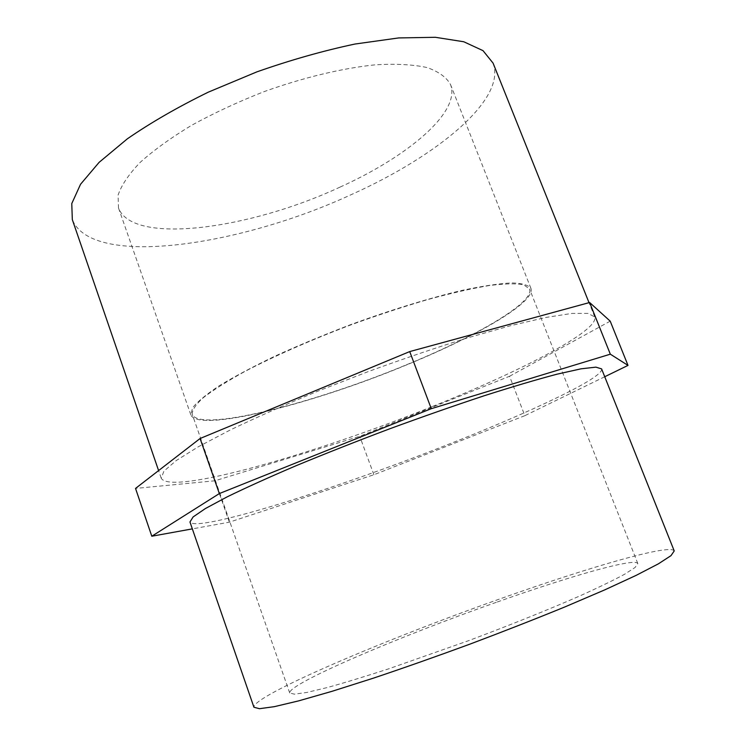 <?xml version="1.0" encoding="UTF-8"?>
<svg xmlns="http://www.w3.org/2000/svg" width="746" height="746" viewBox="0 0 746 746"><rect width="100%" height="100%" fill="white"/><g stroke="black" fill="none" stroke-linecap="round" stroke-linejoin="round"><path stroke-width="0.56" stroke-dasharray="3.73 2.8" d="M340.148 187.05C250.731 228.929 132.601 245.732 118.493 207.947L118.092 195.144C121.374 185.278 128.713 174.377 140.108 162.451C153.816 150.142 171.03 137.73 191.759 125.216C214.139 112.963 238.282 101.764 264.187 91.599C303.473 77.491 342.405 68.194 375.313 64.809C395.93 63.615 413.163 64.529 427.02 67.541C438.676 71.635 446.509 77.286 450.5 84.475C461.177 112.096 407.568 156.651 340.148 187.05M407.064 364.71C314.336 403.418 198.324 433.305 190.845 414.86L192.561 407.82C197.354 401.768 206.232 394.42 219.193 385.794C234.468 376.534 253.155 366.603 275.255 356.001C298.922 345.249 324.109 334.777 350.834 324.575C391.118 309.842 430.218 297.868 462.436 290.287C482.438 286.063 498.804 283.601 511.542 282.911C521.958 283.2 528.42 285.028 530.928 288.385C536.057 302.065 476.797 336.166 407.064 364.71M406.756 364.654C475.948 336.325 534.658 302.512 529.567 288.963L523.72 284.785C516.185 283.349 504.753 283.592 489.423 285.513C471.957 288.469 451.489 293.122 428.027 299.482C403.297 306.746 377.597 315.204 350.937 324.864C311.147 339.906 274.043 356.252 244.94 371.433C227.185 381.225 213.3 389.99 203.285 397.721C195.639 404.696 191.964 410.263 192.263 414.403C199.63 432.699 314.709 403.073 406.756 364.654M496.277 602.339C399.753 636.319 287.732 683.998 289.718 692.987L294.418 694.181L306.951 692.419L327.363 687.523C344.717 682.721 365.307 676.435 389.151 668.677L468.404 640.73C509.704 625.26 548.618 609.594 579.502 596.082C598.423 587.559 613.389 580.323 624.402 574.364L635.042 567.51L637.821 563.538C635.079 557.402 568.592 576.639 496.277 602.339M432.046 406.645C316.472 453.409 170.349 495.745 161.22 478.205L163.924 471.146L176.187 460.59L198.408 446.714L230.281 429.966C255.999 417.611 285.112 404.705 317.619 391.258L368.31 371.573C402.971 358.938 436.224 347.655 468.059 337.733L510.945 325.592L546.016 317.432L571.912 313.423L588.09 313.395L594.748 316.975C599.243 330.814 519.785 371.639 432.046 406.645M493.078 63.13C506.786 99.675 436.158 156.557 351.86 194.352C241.154 245.826 91.954 268.56 72.315 219.604M674.225 550.93C670.346 543.47 588.202 567.501 501.993 598.18C387.855 638.427 252.652 695.673 253.929 707.236M601.602 368.897C604.288 377.69 528.327 413.172 444.504 445.875C333.751 489.516 196.254 532.896 189.96 521.986M604.736 376.739L524.848 415.681L509.555 376.254L359.74 436.298L214.913 480.797L135.53 488.425M610.209 321.162L509.555 376.254M524.848 415.681L373.895 474.745L229.386 522.163L192.337 528.877M373.895 474.745L359.74 436.298M229.386 522.163L214.913 480.797M530.928 288.385L450.5 84.475M190.845 414.86L118.493 207.947M637.821 563.538L529.567 288.963M289.718 692.987L192.263 414.403M594.748 316.975L589.023 302.68M161.22 478.205L158.6 470.586"/><path stroke-width="1.12" d="M158.6 470.586L72.315 219.604L71.775 203.574L80.54 184.281L99.097 162.367L127.342 138.831C150.711 122.698 177.716 107.126 208.367 92.122L256.848 71.877C290.455 60.062 323.177 50.784 355.012 44.033L398.644 37.934L435.403 37.3L463.77 41.757L483.007 50.644L493.078 63.13L589.023 302.68M253.929 707.236L259.459 708.7L274.314 706.667L298.68 700.867L332.091 691.29L373.252 678.198C403.922 667.903 436.074 656.573 469.7 644.218C503.242 631.592 534.975 619.161 564.918 606.918L604.633 589.927L636.179 575.352L658.42 563.817L670.99 555.649L674.225 550.93L601.602 368.897L595.895 367.144L581.087 368.813L557.01 374.184C536.523 379.602 512.129 386.829 483.837 395.865C453.848 405.805 422.432 416.79 389.608 428.838C356.886 441.166 325.927 453.372 296.721 465.448C269.399 477.095 246.217 487.567 227.166 496.855L205.43 508.52L193.13 516.931L189.96 521.986L253.929 707.236M192.337 528.877L151.802 536.225L219.343 493.572L431.281 408.677L610.331 354.182L589.629 302.512L610.209 321.162L628.001 365.4L604.736 376.739M610.331 354.182L628.001 365.4M431.281 408.677L409.722 351.58L589.629 302.512M151.802 536.225L135.53 488.425L200.087 438.508L409.722 351.58M219.343 493.572L200.087 438.508"/></g></svg>
